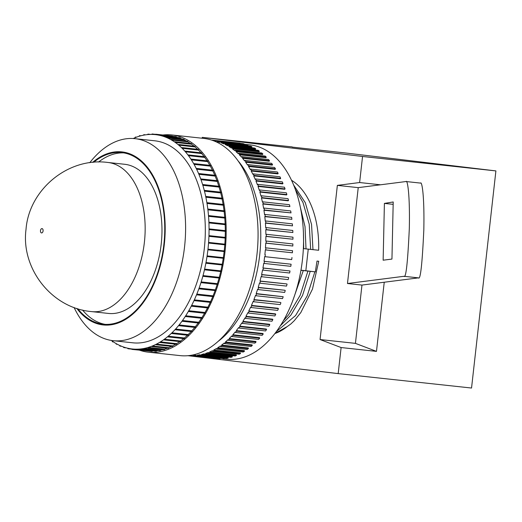 <?xml version="1.0" encoding="UTF-8"?>
<svg xmlns="http://www.w3.org/2000/svg" width="522" height="522" viewBox="0 0 522 522"><rect width="100%" height="100%" fill="white"/><g stroke="black" fill="none" stroke-linecap="round" stroke-linejoin="round"><path stroke-width="0.78" d="M108.217 313.409A75.018 44.938 -83.8 0 0 108.511 313.441A75.018 44.938 -83.8 0 0 161.226 243.937A75.018 44.938 -83.8 0 0 124.941 164.313A75.018 44.938 -83.8 0 0 124.647 164.28L107.832 162.459A75.018 44.938 96.2 0 1 108.126 162.492A75.018 44.938 96.2 0 1 144.411 242.117A75.018 44.938 96.2 0 1 91.696 311.621A75.018 44.938 96.2 0 1 91.487 311.595M76.806 308.424A87.03 52.135 -83.8 0 0 102.821 324.906A87.03 52.135 -83.8 0 0 164.286 244.596A87.03 52.135 -83.8 0 0 122.22 151.935A87.03 52.135 -83.8 0 0 92.609 162.394M89.738 162.74A101.601 60.859 96.2 0 1 135.048 138.669A101.601 60.859 96.2 0 1 135.439 138.708A101.601 60.859 96.2 0 1 184.586 246.554A101.601 60.859 96.2 0 1 113.189 340.683A101.601 60.859 96.2 0 1 112.791 340.638A101.601 60.859 96.2 0 1 74.072 307.478M77.804 308.743A86.306 51.698 -83.8 0 0 102.899 324.188A86.306 51.698 -83.8 0 0 103.239 324.221A86.306 51.698 -83.8 0 0 163.888 244.263A86.306 51.698 -83.8 0 0 122.141 152.652A86.306 51.698 -83.8 0 0 121.802 152.62A86.306 51.698 -83.8 0 0 93.647 162.303M113.189 340.683L132.901 342.817A101.601 60.859 -83.8 0 0 204.298 248.687A101.601 60.859 -83.8 0 0 155.151 140.842A101.601 60.859 -83.8 0 0 154.76 140.796L135.048 138.669M139.642 350.236A109.248 65.439 -83.8 0 0 147.889 352.128A109.248 65.439 -83.8 0 0 148.313 352.174A109.248 65.439 -83.8 0 0 225.086 250.958A109.248 65.439 -83.8 0 0 172.24 135.002A109.248 65.439 -83.8 0 0 171.816 134.95A109.248 65.439 -83.8 0 0 162.929 134.996M148.313 352.174L180.201 355.626A109.248 65.439 -83.8 0 0 256.974 254.41A109.248 65.439 -83.8 0 0 204.128 138.454A109.248 65.439 -83.8 0 0 203.704 138.402L171.816 134.95M222.992 358.79L226.744 359.195A107.786 64.565 -83.8 0 0 302.492 259.33A107.786 64.565 -83.8 0 0 250.351 144.92A107.786 64.565 -83.8 0 0 249.934 144.868L244.002 144.229M274.905 333.538A80.114 47.991 -83.8 0 0 287.159 326.615L275.048 333.356M292.907 300.267L303.289 270.572L301.24 270.344M303.974 248.661L306.016 248.89L305.024 226.594L300.202 206.627M280.392 325.715L290.917 315.073L302.538 295.439L310.244 271.323L307.928 271.075L300.222 295.184L288.594 314.825L283.426 320.684M310.936 249.412L312.978 249.647L311.543 224.44L305.285 202.673L293.56 184.912M287.159 326.615L290.845 323.979L294.349 320.612L300.829 312.541L312.476 289.103L318.733 261.268L317.004 261.065L315.34 271.864L314.883 271.825L307.177 295.941L295.556 315.575L276.347 331.62M300.776 271.238L300.933 270.318M303.289 270.572L308.195 271.094M310.244 271.323L315.157 271.845M105.274 324.377A86.306 51.698 96.2 0 1 82.554 310.042M98.567 162.042A86.306 51.698 96.2 0 1 123.825 152.9M111.388 340.442A107.786 64.565 -83.8 0 0 112.406 341.192L112.276 341.616L112.608 341.845L112.739 341.421A107.786 64.565 -83.8 0 0 116.06 343.548L116.282 344.181L116.399 343.744A107.786 64.565 -83.8 0 0 119.819 345.505L119.721 345.949L120.171 345.668A107.786 64.565 -83.8 0 0 123.675 347.052L123.59 347.502L124.034 347.176A107.786 64.565 -83.8 0 0 127.609 348.187L127.91 348.722L127.975 348.272A107.786 64.565 -83.8 0 0 131.609 348.898L131.929 349.401L131.981 348.944A107.786 64.565 -83.8 0 0 132.236 348.97A107.786 64.565 -83.8 0 0 135.661 349.192L135.622 349.649L136.033 349.192A107.786 64.565 -83.8 0 0 139.739 349.055L140.098 349.479L140.111 349.022A107.786 64.565 -83.8 0 0 143.837 348.5L144.209 348.879L144.209 348.428A107.786 64.565 -83.8 0 0 147.928 347.522L147.948 347.972L148.326 347.861L148.307 347.411A107.786 64.565 -83.8 0 0 152.013 346.125L152.046 346.569L152.385 345.975A107.786 64.565 -83.8 0 0 156.058 344.318L156.111 344.755L156.43 344.135A107.786 64.565 -83.8 0 0 160.058 342.106L160.124 342.536L160.424 341.884A107.786 64.565 -83.8 0 0 163.993 339.502L164.078 339.913L164.437 339.659L164.352 339.241A107.786 64.565 -83.8 0 0 167.849 336.507L167.953 336.912L168.299 336.618L168.195 336.214A107.786 64.565 -83.8 0 0 171.607 333.14L171.725 333.525L171.947 332.814A107.786 64.565 -83.8 0 0 175.262 329.415L175.392 329.787L175.725 329.428L175.588 329.056A107.786 64.565 -83.8 0 0 178.785 325.343L178.935 325.695L179.255 325.304L179.105 324.952A107.786 64.565 -83.8 0 0 182.178 320.939L182.341 321.271L182.478 320.521A107.786 64.565 -83.8 0 0 185.414 316.221L185.702 315.777A107.786 64.565 -83.8 0 0 188.488 311.216L188.762 310.74A107.786 64.565 -83.8 0 0 191.385 305.931L191.639 305.435A107.786 64.565 -83.8 0 0 194.093 300.398L194.334 299.876A107.786 64.565 -83.8 0 0 196.605 294.63L196.827 294.088A107.786 64.565 -83.8 0 0 198.908 288.653L199.11 288.098A107.786 64.565 -83.8 0 0 200.996 282.493L201.172 281.919A107.786 64.565 -83.8 0 0 202.856 276.177L203.012 275.59A107.786 64.565 -83.8 0 0 204.48 269.717L204.617 269.124A107.786 64.565 -83.8 0 0 205.87 263.153L205.988 262.546A107.786 64.565 -83.8 0 0 207.012 256.504L207.103 255.891A107.786 64.565 -83.8 0 0 207.906 249.797L207.978 249.177A107.786 64.565 -83.8 0 0 208.546 243.056L208.591 242.436A107.786 64.565 -83.8 0 0 208.93 236.309L208.957 235.69A107.786 64.565 -83.8 0 0 209.061 229.589L209.061 228.969A107.786 64.565 -83.8 0 0 208.93 222.914L208.904 222.3A107.786 64.565 -83.8 0 0 208.546 216.31L208.5 215.71A107.786 64.565 -83.8 0 0 207.906 209.811L207.834 209.218A107.786 64.565 -83.8 0 0 207.012 203.436L206.914 202.856A107.786 64.565 -83.8 0 0 205.864 197.212L205.746 196.65A107.786 64.565 -83.8 0 0 204.48 191.169L204.337 190.621A107.786 64.565 -83.8 0 0 202.849 185.323L202.686 184.795A107.786 64.565 -83.8 0 0 200.99 179.698L200.807 179.196A107.786 64.565 -83.8 0 0 198.902 174.322L199.136 174.035L198.934 173.552L198.699 173.839A107.786 64.565 -83.8 0 0 196.598 169.206L196.605 168.443L196.376 168.756A107.786 64.565 -83.8 0 0 194.086 164.384L194.301 164.052L194.06 163.627L193.845 163.954A107.786 64.565 -83.8 0 0 191.378 159.862L191.32 159.112L191.117 159.464A107.786 64.565 -83.8 0 0 188.481 155.667L188.396 154.93L188.207 155.302A107.786 64.565 -83.8 0 0 185.408 151.811L185.584 151.426L185.29 151.093L185.114 151.471A107.786 64.565 -83.8 0 0 182.165 148.307L182.328 147.909L182.021 147.609L181.865 148.007A107.786 64.565 -83.8 0 0 178.778 145.175L178.609 144.496L178.459 144.907A107.786 64.565 -83.8 0 0 175.248 142.428L175.385 142.004L175.053 141.769L174.922 142.193A107.786 64.565 -83.8 0 0 171.601 140.066L171.373 139.439L171.255 139.87A107.786 64.565 -83.8 0 0 167.836 138.108L167.588 137.508L167.49 137.952A107.786 64.565 -83.8 0 0 163.98 136.562L164.065 136.111L163.621 136.438A107.786 64.565 -83.8 0 0 160.045 135.433L159.752 134.891L159.68 135.348A107.786 64.565 -83.8 0 0 156.045 134.715L156.098 134.258L155.68 134.669A107.786 64.565 -83.8 0 0 155.425 134.643A107.786 64.565 -83.8 0 0 152 134.428L152.032 133.971L151.628 134.422A107.786 64.565 -83.8 0 0 147.922 134.559L147.935 134.102L147.543 134.591A107.786 64.565 -83.8 0 0 143.824 135.12L143.824 134.663L143.446 135.191A107.786 64.565 -83.8 0 0 139.726 136.098L139.713 135.648L139.335 135.759L139.354 136.209A107.786 64.565 -83.8 0 0 135.648 137.488L135.616 137.045L135.237 137.195L135.276 137.638A107.786 64.565 -83.8 0 0 133.234 138.513M136.033 349.192L152.267 350.954A107.786 64.565 -83.8 0 0 153.024 350.954M140.111 349.022L156.346 350.777A107.786 64.565 -83.8 0 0 158.42 350.53M144.209 348.428L160.443 350.184A107.786 64.565 -83.8 0 0 163.001 349.596M148.307 347.411L164.541 349.166A107.786 64.565 -83.8 0 0 167.347 348.226M152.385 345.975L168.619 347.73A107.786 64.565 -83.8 0 0 171.575 346.425M156.43 344.135L172.665 345.89A107.786 64.565 -83.8 0 0 175.699 344.22M160.424 341.884L176.658 343.639A107.786 64.565 -83.8 0 0 179.731 341.61M164.352 339.241L180.586 340.997A107.786 64.565 -83.8 0 0 183.666 338.608M168.195 336.214L184.429 337.969A107.786 64.565 -83.8 0 0 187.489 335.235M171.947 332.814L188.181 334.569A107.786 64.565 -83.8 0 0 191.196 331.496M175.588 329.056L191.822 330.811A107.786 64.565 -83.8 0 0 194.765 327.405M179.105 324.952L195.339 326.707A107.786 64.565 -83.8 0 0 198.197 322.988M182.478 320.521L198.712 322.276A107.786 64.565 -83.8 0 0 201.466 318.257M185.702 315.777L201.936 317.533A107.786 64.565 -83.8 0 0 204.572 313.226M188.762 310.74L204.996 312.495A107.786 64.565 -83.8 0 0 207.495 307.928M191.639 305.435L207.873 307.19A107.786 64.565 -83.8 0 0 210.229 302.368M194.334 299.876L210.568 301.631A107.786 64.565 -83.8 0 0 212.761 296.581M196.827 294.088L213.061 295.85A107.786 64.565 -83.8 0 0 215.084 290.578M199.11 288.098L215.345 289.854A107.786 64.565 -83.8 0 0 217.185 284.392M201.172 281.919L217.406 283.681A107.786 64.565 -83.8 0 0 219.057 278.043M203.012 275.59L219.247 277.345A107.786 64.565 -83.8 0 0 220.695 271.564M204.617 269.124L220.852 270.879A107.786 64.565 -83.8 0 0 222.091 264.967M205.988 262.546L222.222 264.302A107.786 64.565 -83.8 0 0 223.24 258.292M207.103 255.891L223.338 257.646A107.786 64.565 -83.8 0 0 224.14 251.552M207.978 249.177L224.212 250.932A107.786 64.565 -83.8 0 0 224.78 244.811L208.546 243.056M224.832 244.165A107.786 64.565 -83.8 0 0 225.165 238.065L208.93 236.309M225.191 237.393A107.786 64.565 -83.8 0 0 225.295 231.344L209.061 229.589M225.295 230.646A107.786 64.565 -83.8 0 0 225.165 224.669L208.93 222.914M225.139 223.945A107.786 64.565 -83.8 0 0 224.78 218.065L208.546 216.31M224.721 217.322A107.786 64.565 -83.8 0 0 224.14 211.567L207.906 209.811M224.049 210.81A107.786 64.565 -83.8 0 0 223.246 205.192L207.012 203.436M223.116 204.415A107.786 64.565 -83.8 0 0 222.098 198.973L205.864 197.212M221.935 198.184A107.786 64.565 -83.8 0 0 220.715 192.925L204.48 191.169M220.506 192.129A107.786 64.565 -83.8 0 0 219.083 187.078L202.849 185.323M218.835 186.276A107.786 64.565 -83.8 0 0 217.224 181.454L200.99 179.698M216.93 180.645A107.786 64.565 -83.8 0 0 215.136 176.077L198.902 174.322M214.796 175.268A107.786 64.565 -83.8 0 0 212.832 170.968L196.598 169.206M212.441 170.159A107.786 64.565 -83.8 0 0 210.32 166.14L194.086 164.384M209.87 165.337A107.786 64.565 -83.8 0 0 207.612 161.618L191.378 159.862M207.09 160.822A107.786 64.565 -83.8 0 0 204.715 157.422L188.481 155.667M204.122 156.633A107.786 64.565 -83.8 0 0 201.642 153.566L185.408 151.811M200.957 152.783A107.786 64.565 -83.8 0 0 198.399 150.068L182.165 148.307M197.616 149.292A107.786 64.565 -83.8 0 0 195.013 146.936L178.778 145.175M194.099 146.173A107.786 64.565 -83.8 0 0 191.483 144.183L175.248 142.428M190.399 143.433A107.786 64.565 -83.8 0 0 187.835 141.821L171.601 140.066M186.491 141.07A107.786 64.565 -83.8 0 0 184.07 139.87L167.836 138.108M182.308 139.1A107.786 64.565 -83.8 0 0 180.214 138.317L163.98 136.562M177.467 137.482A107.786 64.565 -83.8 0 0 176.279 137.188L160.045 135.433M159.719 135.113L156.045 134.715M135.622 349.649L151.856 351.404L152.267 350.954M131.929 349.401L148.183 351.006M172.306 136.255L155.726 134.219M176.279 137.188L175.986 136.653L159.752 134.891M180.214 138.317L179.94 137.749L163.706 135.994M184.07 139.87L183.822 139.263L167.588 137.508M187.835 141.821L187.607 141.194L171.373 139.439M191.483 144.183L191.287 143.524L175.053 141.769M195.013 146.936L194.843 146.251L178.609 144.496M198.399 150.068L198.256 149.364L182.021 147.609M201.642 153.566L201.525 152.848L185.29 151.093M204.715 157.422L204.631 156.685L188.396 154.93M207.612 161.618L207.554 160.874L191.32 159.112M210.32 166.14L210.294 165.383L194.06 163.627M212.832 170.968L212.839 170.198L196.605 168.443M215.136 176.077L215.168 175.307L198.934 173.552M217.224 181.454L217.282 180.684L201.048 178.929M219.083 187.078L219.175 186.308L202.941 184.553M220.715 192.925L220.832 192.161L204.598 190.406M222.098 198.973L222.248 198.216L206.014 196.461M223.246 205.192L223.416 204.448L207.182 202.693M224.14 211.567L224.343 210.836L208.108 209.081M224.78 218.065L225.008 217.354L208.774 215.599M225.165 224.669L225.419 223.977L209.185 222.222M225.295 231.344L225.569 230.672L209.335 228.917M225.165 238.065L225.465 237.419L209.231 235.663M224.78 244.811L225.106 244.192L208.872 242.436M208.18 249.829L224.414 251.584L224.212 250.932M207.28 256.563L223.514 258.318L223.338 257.646M206.131 263.245L222.365 265L222.222 264.302M204.741 269.835L220.976 271.59L220.852 270.879M203.104 276.321L219.338 278.076L219.247 277.345M201.238 282.67L217.472 284.425L217.406 283.681M199.143 288.855L215.377 290.61L215.345 289.854M196.833 294.852L213.067 296.613L213.061 295.85M194.308 300.646L210.542 302.401L210.568 301.631M191.587 306.205L207.821 307.96L207.873 307.19M188.677 311.51L204.911 313.265L204.996 312.495M185.591 316.541L201.825 318.296L201.936 317.533M182.341 321.271L198.575 323.033L198.712 322.276M178.935 325.695L195.169 327.451L195.339 326.707M175.392 329.787L191.626 331.542L191.822 330.811M171.725 333.525L187.959 335.287L188.181 334.569M167.953 336.912L184.188 338.667L184.429 337.969M164.078 339.913L180.312 341.669L180.586 340.997M160.124 342.536L176.364 344.292L176.658 343.639M156.111 344.755L172.345 346.51L172.665 345.89M152.046 346.569L168.28 348.324L168.619 347.73M147.948 347.972L164.182 349.727L164.541 349.166M143.837 348.95L160.071 350.706L160.443 350.184M139.72 349.512L155.954 351.267L156.346 350.777M191.156 355.286A107.786 64.565 -83.8 0 0 192.057 355.325L192.005 356.017L193.251 356.037L193.303 355.345A107.786 64.565 -83.8 0 0 196.135 355.234L196.109 355.926L197.362 355.815L197.388 355.123A107.786 64.565 -83.8 0 0 200.226 354.725L200.233 355.41L201.485 355.169L201.485 354.484A107.786 64.565 -83.8 0 0 204.324 353.792L204.356 354.471L205.609 354.099L205.583 353.42A107.786 64.565 -83.8 0 0 208.408 352.435L208.461 353.107L209.707 352.611L209.655 351.939A107.786 64.565 -83.8 0 0 212.461 350.673L212.539 351.332L213.772 350.706L213.694 350.053A107.786 64.565 -83.8 0 0 216.467 348.5L216.571 349.146L217.785 348.402L217.681 347.756A107.786 64.565 -83.8 0 0 220.408 345.936L220.538 346.562L221.733 345.694L221.602 345.075A107.786 64.565 -83.8 0 0 224.271 342.987L224.427 343.593L225.595 342.608L225.439 342.001A107.786 64.565 -83.8 0 0 228.042 339.652L228.225 340.24L229.36 339.143L229.178 338.563A107.786 64.565 -83.8 0 0 231.703 335.966L231.912 336.527L233.008 335.326L232.805 334.765A107.786 64.565 -83.8 0 0 235.246 331.927L235.474 332.462L236.531 331.157L236.303 330.622A107.786 64.565 -83.8 0 0 238.652 327.562L238.9 328.064L239.911 326.661L239.663 326.152A107.786 64.565 -83.8 0 0 241.908 322.877L242.175 323.353L243.141 321.852L242.874 321.376A107.786 64.565 -83.8 0 0 244.994 317.898L245.281 318.342L246.195 316.756L245.908 316.312A107.786 64.565 -83.8 0 0 247.911 312.639L248.218 313.05L249.079 311.386L248.772 310.975A107.786 64.565 -83.8 0 0 250.645 307.132L250.965 307.504L251.761 305.768L251.441 305.396A107.786 64.565 -83.8 0 0 253.177 301.39L253.516 301.723L254.247 299.922L253.907 299.582A107.786 64.565 -83.8 0 0 255.499 295.432L255.852 295.733L256.524 293.866L256.171 293.566A107.786 64.565 -83.8 0 0 257.607 289.292L257.979 289.553L258.579 287.635L258.214 287.374A107.786 64.565 -83.8 0 0 259.493 282.989L259.871 283.205L260.406 281.241L260.021 281.025A107.786 64.565 -83.8 0 0 261.144 276.543L261.535 276.719L261.992 274.722L261.6 274.546A107.786 64.565 -83.8 0 0 262.559 269.985L262.957 270.122L263.342 268.093L262.944 267.956A107.786 64.565 -83.8 0 0 263.727 263.342L264.132 263.434L264.439 261.385L264.034 261.294A107.786 64.565 -83.8 0 0 264.647 256.641L265.059 256.687L265.287 254.625L264.876 254.579A107.786 64.565 -83.8 0 0 265.313 249.901L265.731 249.907L265.881 247.839L265.463 247.833A107.786 64.565 -83.8 0 0 265.724 243.154L266.142 243.121L266.22 241.053L265.802 241.092A107.786 64.565 -83.8 0 0 265.881 236.427L266.298 236.349L266.292 234.293L265.874 234.378A107.786 64.565 -83.8 0 0 265.776 229.752L266.194 229.628L266.109 227.592L265.691 227.716A107.786 64.565 -83.8 0 0 265.417 223.142L265.835 222.972L265.672 220.963L265.254 221.132A107.786 64.565 -83.8 0 0 264.804 216.63L265.215 216.421L264.974 214.444L264.563 214.653A107.786 64.565 -83.8 0 0 263.936 210.242L264.341 209.994L264.021 208.063L263.617 208.311A107.786 64.565 -83.8 0 0 262.814 204.004L263.212 203.71L262.82 201.831L262.422 202.118A107.786 64.565 -83.8 0 0 261.457 197.936L261.842 197.61L261.378 195.789L260.987 196.115A107.786 64.565 -83.8 0 0 259.852 192.07L260.23 191.704L259.688 189.949L259.31 190.308A107.786 64.565 -83.8 0 0 258.012 186.419L258.377 186.021L257.77 184.338L257.405 184.736A107.786 64.565 -83.8 0 0 255.95 181.017L256.302 180.579L255.623 178.974L255.271 179.411A107.786 64.565 -83.8 0 0 253.666 175.875L254.005 175.405L253.268 173.885L252.929 174.355A107.786 64.565 -83.8 0 0 251.18 171.02L251.5 170.518L250.697 169.089L250.371 169.591A107.786 64.565 -83.8 0 0 248.485 166.466L248.792 165.937L247.93 164.606L247.624 165.135A107.786 64.565 -83.8 0 0 245.608 162.238L245.895 161.683L244.975 160.45L244.688 161.004A107.786 64.565 -83.8 0 0 242.554 158.342L242.821 157.761L241.849 156.639L241.582 157.22A107.786 64.565 -83.8 0 0 239.33 154.806L239.578 154.205L238.554 153.194L238.313 153.794A107.786 64.565 -83.8 0 0 235.957 151.634L236.179 151.015L235.115 150.114L234.893 150.734A107.786 64.565 -83.8 0 0 232.44 148.842L232.642 148.202L231.54 147.426L231.337 148.065A107.786 64.565 -83.8 0 0 228.806 146.441L228.982 145.788L227.84 145.129L227.664 145.788A107.786 64.565 -83.8 0 0 225.054 144.444L225.204 143.778L224.036 143.243L223.886 143.909A107.786 64.565 -83.8 0 0 221.204 142.852L221.335 142.173L220.14 141.769L220.01 142.447A107.786 64.565 -83.8 0 0 217.276 141.677L217.38 140.992L216.16 140.718L216.062 141.397A107.786 64.565 -83.8 0 0 214.333 141.077M213.315 140.679L213.361 140.229L212.108 140.255M188.037 355.691L189.199 355.567M291.491 180.24A80.114 47.991 -83.8 0 1 318.648 250.26L312.978 249.647M295.217 189.147L302.962 202.419L309.226 224.192L310.655 249.392L306.016 248.89M303.439 233.099L303.7 248.642L303.347 248.602M308.254 249.131L305.833 270.735L315.34 271.864M380.499 184.795L406.044 181.532C407.349 179.464 410.038 193.297 409.32 228.362C407.721 262.749 405.933 278.728 403.943 276.295L347.476 283.511L358.229 187.639L380.499 184.795L359.625 182.537L337.356 185.382L320.064 339.541L341.114 347.548L338.191 373.608L471.542 388.035L495.9 170.909L362.549 156.476L202.255 137.364L202.158 138.239M359.625 182.537L362.549 156.476M188.005 355.697L338.191 373.608M292.17 147.093L346.445 153.083L495.9 170.909M292.19 146.904L202.255 137.364M376.479 351.378L384.238 282.232L361.968 285.077L355.43 343.365L376.479 351.378L341.114 347.548M355.43 343.365L320.064 339.541M347.476 283.511L361.968 285.077M358.229 187.639L337.356 185.382M403.943 276.295L418.442 277.867L384.238 282.232M418.442 277.867C420.425 280.294 422.22 264.315 423.818 229.928C424.536 194.863 421.848 181.03 420.536 183.098L406.044 181.532M384.401 203.404L383.141 260.197L391.95 259.075L393.21 201.968L384.401 203.404L393.157 204.35M216.088 141.221L214.19 141.018M220.101 141.984L217.276 141.677M220.14 141.769L248.002 145.064L247.878 145.736L221.204 142.852M224.036 143.243L250.704 146.134L251.878 146.662L251.721 147.328L225.054 144.444M227.84 145.129L254.514 148.02L255.649 148.672L255.473 149.325L228.806 146.441M231.54 147.426L258.207 150.31L259.317 151.086L259.114 151.726L232.44 148.842M235.115 150.114L261.79 152.998L262.853 153.899L262.625 154.519L235.957 151.634M238.554 153.194L265.228 156.078L266.246 157.089L266.005 157.69L239.33 154.806M241.849 156.639L268.517 159.53L269.489 160.652L269.221 161.226L242.554 158.342M244.975 160.45L271.649 163.334L272.562 164.567L272.282 165.122L245.608 162.238M247.93 164.606L274.598 167.49L275.466 168.828L275.159 169.35L248.485 166.466M250.697 169.089L277.365 171.979L278.167 173.408L277.848 173.904L251.18 171.02M253.268 173.885L279.936 176.775L280.679 178.296L280.34 178.759L253.666 175.875M255.623 178.974L282.298 181.858L282.976 183.463L282.624 183.901L255.95 181.017M257.77 184.338L284.444 187.222L285.051 188.905L284.686 189.303L258.012 186.419M259.688 189.949L286.363 192.833L286.898 194.589L286.519 194.954L259.852 192.07M261.378 195.789L288.046 198.673L288.516 200.494L288.124 200.82L261.457 197.936M262.82 201.831L289.495 204.722L289.886 206.601L262.814 204.004M264.021 208.063L290.695 210.947L291.008 212.878L263.936 210.242M264.974 214.444L291.648 217.335L291.883 219.305L264.804 216.63M265.672 220.963L292.34 223.853L292.503 225.856L265.417 223.142M266.109 227.592L292.783 230.476L292.868 232.512L265.776 229.752M266.292 234.293L292.966 237.177L292.966 239.233L265.881 236.427M266.22 241.053L292.888 243.937L292.816 246.006L265.724 243.154M265.881 247.839L292.555 250.723L292.398 252.792L265.313 249.901M264.876 254.579L265.287 254.625M264.034 261.294L290.708 264.178L264.439 261.385M262.944 267.956L290.01 270.977L263.342 268.093M261.6 274.546L288.274 277.43L261.992 274.722M260.021 281.025L286.695 283.909L260.406 281.241M258.214 287.374L284.882 290.258L258.579 287.635M256.171 293.566L283.192 296.75L256.524 293.866M253.907 299.582L280.582 302.466L254.247 299.922M251.441 305.396L278.109 308.28L278.435 308.652L251.761 305.768M248.772 310.975L275.44 313.866L275.747 314.277L249.079 311.386M245.908 316.312L272.582 319.196L272.869 319.64L246.195 316.756M242.874 321.376L269.541 324.266L269.809 324.743L243.141 321.852M239.663 326.152L266.337 329.043L266.585 329.545L239.911 326.661M236.303 330.622L262.977 333.506L263.199 334.041L236.531 331.157M232.805 334.765L259.473 337.649L259.682 338.21L233.008 335.326M229.178 338.563L255.852 341.447L256.028 342.034L229.36 339.143M225.439 342.001L252.106 344.885L252.263 345.492L225.595 342.608M221.602 345.075L248.27 347.959L248.4 348.585L221.733 345.694M217.681 347.756L244.355 350.647L244.459 351.286L217.785 348.402M213.694 350.053L240.361 352.937L240.446 353.596L213.772 350.706M209.655 351.939L236.322 354.823L236.381 355.495L209.707 352.611M205.583 353.42L232.251 356.304L232.277 356.983L205.609 354.099M201.485 354.484L228.16 357.368L228.16 358.053L201.485 355.169M197.388 355.123L224.062 358.014L224.036 358.699L197.362 355.815M193.303 355.345L196.122 355.652M190.948 355.325L192.05 355.443M189.173 355.828L215.854 358.594M240.016 143.296L212.128 140.085M240.035 143.119L213.361 140.229M243.983 144.353L244.055 143.876L242.834 143.602L216.16 140.718M244.055 143.876L217.38 140.992M248.002 145.064L221.335 142.173M251.878 146.662L225.204 143.778M255.649 148.672L228.982 145.788M259.317 151.086L232.642 148.202M262.853 153.899L236.179 151.015M266.246 157.089L239.578 154.205M269.489 160.652L242.821 157.761M272.562 164.567L245.895 161.683M275.466 168.828L248.792 165.937M278.167 173.408L251.5 170.518M280.679 178.296L254.005 175.405M282.976 183.463L256.302 180.579M285.051 188.905L258.377 186.021M286.898 194.589L260.23 191.704M288.516 200.494L261.842 197.61M289.886 206.601L263.212 203.71M291.008 212.878L264.341 209.994M291.883 219.305L265.215 216.421M292.503 225.856L265.835 222.972M292.868 232.512L266.194 229.628M292.966 239.233L266.298 236.349M292.816 246.006L266.142 243.121M292.398 252.792L265.731 249.907M265.059 256.687L291.726 259.578L291.961 257.509M264.132 263.434L290.8 266.324L291.113 264.269M262.957 270.122L289.625 273.006L290.01 270.977M261.535 276.719L288.203 279.609L288.666 277.606M259.871 283.205L286.545 286.089L287.074 284.131M257.979 289.553L284.647 292.437L285.247 290.519M255.852 295.733L282.526 298.617L283.192 296.75M253.516 301.723L280.183 304.613L280.921 302.806M250.965 307.504L277.639 310.394L278.435 308.652M248.218 313.05L274.892 315.94L275.747 314.277M245.281 318.342L271.955 321.226L272.869 319.64M242.175 323.353L268.843 326.237L269.809 324.743M238.9 328.064L265.567 330.948L266.585 329.545M235.474 332.462L262.142 335.346L263.199 334.041M231.912 336.527L258.579 339.411L259.682 338.21M228.225 340.24L254.893 343.124L256.028 342.034M224.427 343.593L251.095 346.477L252.263 345.492M220.538 346.562L247.206 349.446L248.4 348.585M216.571 349.146L243.239 352.03L244.459 351.286M212.539 351.332L239.213 354.216L240.446 353.596M208.461 353.107L235.135 355.991L236.381 355.495M204.356 354.471L231.024 357.355L232.277 356.983M200.233 355.41L226.9 358.294L228.16 358.053M196.109 355.926L224.036 358.699M192.005 356.017L218.679 358.901L219.925 358.921L219.958 358.503M219.925 358.921L193.251 356.037M305.833 270.735L300.953 270.207M218.359 341.205A104.146 62.386 -83.8 0 0 259.773 254.351A104.146 62.386 -83.8 0 0 237.895 160.652M131.59 349.12L127.91 348.722M126.422 347.893L123.949 347.626M121.587 346.269L120.073 346.106M117.398 344.298L116.282 344.181M113.496 341.943L112.608 341.845M136.542 137.149L135.616 137.045M140.894 135.772L139.713 135.648M145.475 134.839L143.824 134.663M150.865 134.422L147.935 134.102M155.713 134.369L152.032 133.971M172.332 136.02L156.098 134.258M176.351 136.731L160.117 134.976M180.299 137.873L164.065 136.111M184.175 139.426L167.94 137.671M187.953 141.39L171.718 139.635M191.62 143.759L175.385 142.004M195.163 146.519L178.929 144.764M198.562 149.67L182.328 147.909M201.818 153.181L185.584 151.426M204.905 157.057L188.67 155.302M207.815 161.272L191.581 159.517M210.536 165.807L194.301 164.052M213.061 170.655L196.827 168.9M215.371 175.79L199.136 174.035M217.465 181.193L201.231 179.431M219.338 186.837L203.104 185.082M220.969 192.709L204.735 190.954M222.365 198.778L206.131 197.022M223.514 205.029L207.28 203.273M224.414 211.43L208.18 209.674M225.054 217.955L208.82 216.199M225.445 224.584L209.211 222.829M225.576 231.292L209.342 229.53M225.445 238.039L209.211 236.283M225.054 244.811L208.82 243.056M224.48 250.965L208.245 249.209M223.612 257.705L207.371 255.95M222.483 264.393L206.249 262.638M221.113 270.996L204.878 269.235M219.501 277.489L203.267 275.733M217.654 283.851L201.42 282.095M215.579 290.049L199.345 288.294M213.283 296.072L197.048 294.317M210.784 301.879L194.549 300.124M208.076 307.465L191.842 305.709M205.185 312.789L188.951 311.034M202.112 317.846L185.878 316.091M198.875 322.609L182.641 320.854M195.489 327.059L179.255 325.304M191.959 331.183L175.725 329.428M188.298 334.954L172.064 333.199M184.534 338.373L168.299 336.618M180.671 341.414L164.437 339.659M176.723 344.07L160.489 342.308M172.717 346.327L156.483 344.566M168.652 348.174L152.417 346.419M164.56 349.616L148.326 347.861M160.443 350.634L144.209 348.879M156.332 351.234L140.098 349.479M152.235 351.41L136.001 349.649M42.028 228.597A2.186 1.312 -83.8 0 0 40.488 230.613A2.186 1.312 -83.8 0 0 41.545 232.936A2.186 1.312 -83.8 0 0 43.085 230.92A2.186 1.312 -83.8 0 0 42.028 228.597M406.227 181.552L420.536 183.098M107.832 162.459C67.971 157.089 28.971 189.78 26.028 229.315C20.795 268.132 51.326 307.83 90.9 311.53L108.511 313.441M132.236 348.97L135.648 349.342"/></g></svg>
